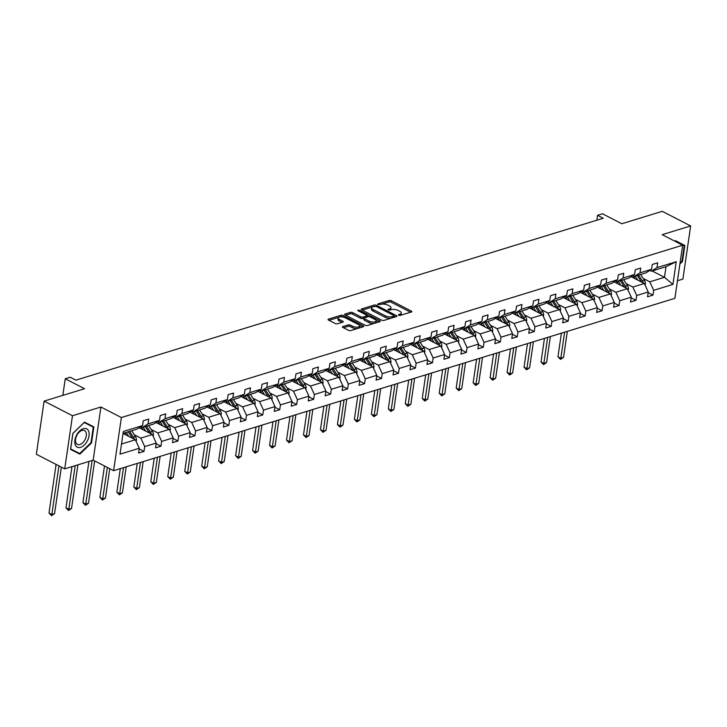 <?xml version="1.0" encoding="UTF-8"?>
<svg xmlns="http://www.w3.org/2000/svg" width="727" height="727" viewBox="0 0 727 727"><rect width="100%" height="100%" fill="white"/><g stroke="black" fill="none" stroke-linecap="round" stroke-linejoin="round"><path stroke-width="1.09" d="M398.541 315.291L400.077 315.454L411.418 311.974A1.554 0.627 8.3 0 0 411.845 311.629A1.554 0.627 8.3 0 0 411.364 311.074L391.308 300.742A1.554 0.627 8.3 0 0 389.127 300.496L377.786 303.977L377.822 304.613L380.812 304.331A4.98 2.008 8.3 0 1 387.791 305.122L389.463 305.976A4.98 2.008 8.3 0 1 390.981 307.748A4.98 2.008 8.3 0 1 389.617 308.866L388.145 309.32L388.182 309.947L391.181 309.666A4.98 2.008 8.3 0 1 398.16 310.456L399.832 311.32A4.98 2.008 8.3 0 1 401.34 313.083A4.98 2.008 8.3 0 1 399.977 314.2L398.514 314.655L398.541 315.291M677.464 280.749L682.898 279.077L690.65 225.943L662.27 211.321L621.812 223.743L602.51 213.802L597.558 215.319L596.849 220.208M64.73 468.879L93.174 460.146L100.926 407.011L72.482 415.744L64.73 468.879L36.35 454.257L44.102 401.122L84.559 388.709L65.257 378.758L62.831 395.379M72.482 415.744L44.102 401.122M342.871 326.559A1.554 0.627 8.3 0 0 342.444 326.914A1.554 0.627 8.3 0 0 342.917 327.468L348.542 330.367A1.554 0.627 8.3 0 0 350.723 330.612L363.327 326.741A1.554 0.627 8.3 0 0 363.754 326.396A1.554 0.627 8.3 0 0 363.273 325.841L343.217 315.509A1.554 0.627 8.3 0 0 341.036 315.264L328.44 319.126A1.554 0.627 8.3 0 0 328.013 319.48A1.554 0.627 8.3 0 0 328.486 320.034L335.283 323.533A1.554 0.627 8.3 0 0 337.464 323.779L342.853 322.125A1.554 0.627 8.3 0 0 343.28 321.77A1.554 0.627 8.3 0 0 342.808 321.225L339.436 319.489A4.162 1.681 8.3 0 1 338.173 318.008A4.162 1.681 8.3 0 1 340.79 316.845A4.162 1.681 8.3 0 1 345.152 317.735L358.356 324.533A4.162 1.681 8.3 0 1 359.62 326.014A4.162 1.681 8.3 0 1 357.012 327.168A4.162 1.681 8.3 0 1 352.64 326.287L350.441 325.151A1.554 0.627 8.3 0 0 348.26 324.905L342.871 326.559L342.753 327.368M65.257 378.758L70.21 377.24L75.881 380.166L603.237 218.245L597.558 215.319M100.926 407.011L121.364 417.543L682.644 245.208L674.892 298.334L113.612 470.678L121.364 417.543M690.65 225.943L662.206 234.676L682.644 245.208M381.748 320.171A1.554 0.627 8.3 0 0 383.929 320.416L396.524 316.545A1.554 0.627 8.3 0 0 396.951 316.2A1.554 0.627 8.3 0 0 396.479 315.645L376.413 305.313A1.554 0.627 8.3 0 0 374.232 305.067L361.637 308.939A1.554 0.627 8.3 0 0 361.21 309.284A1.554 0.627 8.3 0 0 361.683 309.838L381.748 320.171M379.921 321.643L367.326 325.514A1.554 0.627 8.3 0 1 365.145 325.269L345.089 314.936A1.554 0.627 8.3 0 1 344.616 314.382A1.554 0.627 8.3 0 1 345.043 314.028L350.432 312.374A1.554 0.627 8.3 0 1 352.613 312.619L360.746 316.818A1.554 0.627 8.3 0 0 362.927 317.063L366.508 315.963A1.554 0.627 8.3 0 0 366.935 315.609A1.554 0.627 8.3 0 0 366.463 315.064L357.993 310.702L357.657 310.311L359.483 310.238L379.876 320.743A1.554 0.627 8.3 0 1 380.348 321.298A1.554 0.627 8.3 0 1 379.921 321.643M139.166 448.904L144.001 451.394L138.566 453.066L139.266 448.259L120.019 454.166L123.326 431.474L142.574 425.568L136.93 429.139L123.045 433.401M148.017 423.896L159.54 420.36L153.897 423.932L142.365 427.476L148.017 423.896L148.717 419.088L143.274 420.76L142.574 425.568M159.54 420.36L160.24 415.544L165.683 413.881L164.974 418.688L176.507 415.153L177.206 410.337L182.65 408.665L181.941 413.481L193.473 409.937L194.173 405.13L199.616 403.458L198.907 408.274L210.439 404.73L211.139 399.923L216.582 398.251L215.874 403.058L227.406 399.523L228.105 394.716L233.54 393.043L232.84 397.851L244.372 394.316L245.072 389.499L250.506 387.836L249.806 392.644L261.338 389.099L262.038 384.292L267.472 382.62L266.773 387.436L278.305 383.892L279.004 379.085L284.439 377.413L283.739 382.22L295.271 378.685L295.971 373.878L301.405 372.206L300.705 377.013L312.237 373.478L312.937 368.662L318.371 366.999L317.672 371.806L329.204 368.271L329.904 363.455L335.338 361.782L334.638 366.599L346.161 363.055L346.87 358.247L352.304 356.575L351.604 361.392L363.127 357.848L363.836 353.04L369.271 351.368L368.571 356.175L380.094 352.64L380.803 347.824L386.237 346.161L385.537 350.968L397.06 347.433L397.769 342.617L403.203 340.954L402.504 345.761L414.026 342.217L414.726 337.41L420.17 335.738L419.47 340.554L430.993 337.01L431.693 332.203L437.136 330.531L436.436 335.338L447.959 331.803L448.659 326.996L454.102 325.323L453.403 330.131L464.926 326.596L465.625 321.779L471.069 320.116L470.36 324.924L481.892 321.379L482.592 316.572L488.035 314.9L487.326 319.716L498.858 316.172L499.558 311.365L505.001 309.693L504.293 314.509L515.825 310.965L516.524 306.158L521.968 304.486L521.259 309.293L532.791 305.758L533.491 300.942L538.925 299.279L538.225 304.086L549.757 300.551L550.457 295.735L555.891 294.062L555.192 298.879L566.724 295.335L567.423 290.527L572.858 288.855L572.158 293.672L583.69 290.128L584.39 285.32L589.824 283.648L589.124 288.455L600.656 284.92L601.356 280.113L606.791 278.441L606.091 283.248L617.623 279.713L618.323 274.897L623.757 273.234L623.057 278.041L634.589 274.497L635.289 269.69L640.723 268.018L640.024 272.834L651.546 269.29L652.255 264.483L657.69 262.81L656.99 267.618L676.237 261.711L672.929 284.402L653.682 290.309L652.973 295.117L647.539 296.789L648.239 291.981L636.716 295.516L636.007 300.333L630.573 301.996L631.272 297.189L619.749 300.733L619.05 305.54L613.606 307.212L614.306 302.396L602.783 305.94L602.083 310.747L596.64 312.419L597.34 307.612L585.817 311.147L585.117 315.954L579.673 317.626L580.373 312.819L568.85 316.354L568.15 321.17L562.707 322.833L563.416 318.026L551.884 321.561L551.184 326.378L545.741 328.05L546.45 323.233L534.918 326.777L534.218 331.585L528.774 333.257L529.483 328.44L517.951 331.985L517.251 336.792L511.808 338.464L512.517 333.657L500.985 337.192L500.285 342.008L494.851 343.671L495.55 338.864L484.018 342.399L483.319 347.215L477.884 348.878L478.584 344.071L467.052 347.615L466.352 352.422L460.918 354.094L461.618 349.278L450.086 352.822L449.386 357.629L443.952 359.302L444.651 354.494L433.119 358.029L432.42 362.837L426.985 364.509L427.685 359.701L416.153 363.236L415.453 368.053L410.019 369.716L410.719 364.909L399.187 368.453L398.487 373.26L393.053 374.932L393.752 370.116L382.229 373.66L381.521 378.467L376.086 380.139L376.786 375.332L365.263 378.867L364.554 383.674L359.12 385.346L359.82 380.539L348.297 384.074L347.588 388.89L342.153 390.553L342.853 385.746L331.33 389.281L330.621 394.098L325.187 395.77L325.887 390.953L314.364 394.497L313.664 399.305L308.221 400.977L308.92 396.16L297.398 399.705L296.698 404.512L291.254 406.184L291.954 401.377L280.431 404.912L279.731 409.728L274.288 411.391L274.988 406.584L263.465 410.119L262.765 414.935L257.322 416.598L258.03 411.791L246.498 415.335L245.799 420.142L240.355 421.814L241.064 416.998L229.532 420.542L228.832 425.35L223.389 427.022L224.098 422.214L212.566 425.749L211.866 430.557L206.423 432.229L207.131 427.421L195.599 430.957L194.9 435.773L189.465 437.436L190.165 432.629L178.633 436.173L177.933 440.98L172.499 442.652L173.199 437.836L161.667 441.38L160.967 446.187L155.533 447.859L156.232 443.043L144.7 446.587L144.001 451.394M139.13 427.749L152.343 434.555L140.811 438.099L134.241 434.719M140.811 438.099L144.7 446.587M152.343 434.555L156.232 443.043M140.82 426.676L142.365 427.476M156.096 422.541L169.309 429.348L157.777 432.892L151.207 429.503M157.777 432.892L161.667 441.38M169.309 429.348L173.199 437.836M176.507 415.153L170.863 418.725L159.331 422.26L164.974 418.688M157.786 421.469L159.331 422.26M173.053 417.334L186.276 424.141L174.744 427.685L168.173 424.295M174.744 427.685L178.633 436.173M186.276 424.141L190.165 432.629M193.473 409.937L187.82 413.518L176.297 417.053L181.941 413.481M174.753 416.262L176.297 417.053M190.02 412.127L203.242 418.934L191.71 422.469L185.14 419.088M191.71 422.469L195.599 430.957M203.242 418.934L207.131 427.421M210.439 404.73L204.787 408.301L193.264 411.845L198.907 408.274M191.719 411.046L193.264 411.845M206.986 406.911L220.208 413.727L208.676 417.262L202.106 413.881M208.676 417.262L212.566 425.749M220.208 413.727L224.098 422.214M227.406 399.523L221.753 403.094L210.23 406.638L215.874 403.058M208.685 405.839L210.23 406.638M223.952 401.704L237.175 408.51L225.643 412.055L219.072 408.665M225.643 412.055L229.532 420.542M237.175 408.51L241.064 416.998M244.372 394.316L238.72 397.887L227.197 401.431L232.84 397.851M225.652 400.632L227.197 401.431M240.919 396.497L254.141 403.303L242.609 406.847L236.039 403.458M242.609 406.847L246.498 415.335M254.141 403.303L258.03 411.791M261.338 389.099L255.686 392.68L244.163 396.215L249.806 392.644M242.618 395.424L244.163 396.215M257.885 391.29L271.107 398.096L259.575 401.631L253.005 398.251M259.575 401.631L263.465 410.119M271.107 398.096L274.988 406.584M278.305 383.892L272.652 387.473L261.129 391.008L266.773 387.436M259.584 390.217L261.129 391.008M274.851 386.073L288.074 392.889L276.542 396.424L269.971 393.043M276.542 396.424L280.431 404.912M288.074 392.889L291.954 401.377M295.271 378.685L289.619 382.257L278.096 385.801L283.739 382.22M276.551 385.001L278.096 385.801M291.818 380.866L305.031 387.673L293.508 391.217L286.938 387.827M293.508 391.217L297.398 399.705M305.031 387.673L308.92 396.16M312.237 373.478L306.585 377.049L295.062 380.594L300.705 377.013M293.517 379.794L295.062 380.594M308.784 375.659L321.997 382.466L310.474 386.01L303.904 382.62M310.474 386.01L314.364 394.497M321.997 382.466L325.887 390.953M329.204 368.271L323.551 371.842L312.019 375.377L317.672 371.806M310.484 374.587L312.019 375.377M325.751 370.452L338.964 377.258L327.441 380.794L320.871 377.413M327.441 380.794L331.33 389.281M338.964 377.258L342.853 385.746M346.161 363.055L340.518 366.635L328.986 370.17L334.638 366.599M327.45 369.38L328.986 370.17M342.717 365.245L355.93 372.051L344.407 375.586L337.837 372.206M344.407 375.586L348.297 384.074M355.93 372.051L359.82 380.539M363.127 357.848L357.484 361.419L345.952 364.963L351.604 361.392M344.407 364.163L345.952 364.963M359.683 360.029L372.896 366.844L361.374 370.379L354.803 366.999M361.374 370.379L365.263 378.867M372.896 366.844L376.786 375.332M380.094 352.64L374.45 356.212L362.918 359.756L368.571 356.175M361.374 358.956L362.918 359.756M376.65 354.821L389.863 361.628L378.34 365.172L371.77 361.782M378.34 365.172L382.229 373.66M389.863 361.628L393.752 370.116M397.06 347.433L391.417 351.005L379.885 354.54L385.537 350.968M378.34 353.749L379.885 354.54M393.616 349.614L406.829 356.421L395.306 359.965L388.727 356.575M395.306 359.965L399.187 368.453M406.829 356.421L410.719 364.909M414.026 342.217L408.383 345.798L396.851 349.333L402.504 345.761M395.306 348.542L396.851 349.333M410.582 344.407L423.796 351.214L412.273 354.749L405.693 351.368M412.273 354.749L416.153 363.236M423.796 351.214L427.685 359.701M430.993 337.01L425.35 340.59L413.817 344.125L419.47 340.554M412.273 343.335L413.817 344.125M427.549 339.191L440.762 346.007L429.23 349.542L422.66 346.161M429.23 349.542L433.119 358.029M440.762 346.007L444.651 354.494M447.959 331.803L442.316 335.374L430.784 338.918L436.436 335.338M429.239 338.119L430.784 338.918M444.515 333.984L457.728 340.79L446.196 344.334L439.626 340.945M446.196 344.334L450.086 352.822M457.728 340.79L461.618 349.278M464.926 326.596L459.282 330.167L447.75 333.711L453.403 330.131M446.205 332.911L447.75 333.711M461.481 328.777L474.695 335.583L463.163 339.127L456.592 335.738M463.163 339.127L467.052 347.615M474.695 335.583L478.584 344.071M481.892 321.379L476.249 324.96L464.717 328.495L470.36 324.924M463.172 327.704L464.717 328.495M478.439 323.57L491.661 330.376L480.129 333.911L473.559 330.531M480.129 333.911L484.018 342.399M491.661 330.376L495.55 338.864M498.858 316.172L493.206 319.753L481.683 323.288L487.326 319.716M480.138 322.497L481.683 323.288M495.405 318.353L508.627 325.169L497.095 328.704L490.525 325.323M497.095 328.704L500.985 337.192M508.627 325.169L512.517 333.657M515.825 310.965L510.172 314.537L498.649 318.081L504.293 314.509M497.104 317.281L498.649 318.081M512.371 313.146L525.594 319.953L514.062 323.497L507.491 320.107M514.062 323.497L517.951 331.985M525.594 319.953L529.483 328.44M532.791 305.758L527.139 309.329L515.616 312.874L521.259 309.293M514.071 312.074L515.616 312.874M529.338 307.939L542.56 314.746L531.028 318.29L524.458 314.9M531.028 318.29L534.918 326.777M542.56 314.746L546.45 323.233M549.757 300.551L544.105 304.122L532.582 307.657L538.225 304.086M531.037 306.867L532.582 307.657M546.304 302.732L559.526 309.538L547.994 313.083L541.424 309.693M547.994 313.083L551.884 321.561M559.526 309.538L563.416 318.026M566.724 295.335L561.071 298.915L549.548 302.45L555.192 298.879M548.004 301.66L549.548 302.45M563.271 297.525L576.493 304.331L564.961 307.866L558.391 304.486M564.961 307.866L568.85 316.354M576.493 304.331L580.373 312.819M583.69 290.128L578.038 293.699L566.515 297.243L572.158 293.672M564.97 296.443L566.515 297.243M580.237 292.309L593.459 299.124L581.927 302.659L575.357 299.279M581.927 302.659L585.817 311.147M593.459 299.124L597.34 307.612M600.656 284.92L595.004 288.492L583.481 292.036L589.124 288.455M581.936 291.236L583.481 292.036M597.203 287.101L610.416 293.908L598.894 297.452L592.323 294.062M598.894 297.452L602.783 305.94M610.416 293.908L614.306 302.396M617.623 279.713L611.97 283.285L600.447 286.829L606.091 283.248M598.903 286.029L600.447 286.829M614.17 281.894L627.383 288.701L615.86 292.245L609.29 288.855M615.86 292.245L619.749 300.733M627.383 288.701L631.272 297.189M634.589 274.497L628.937 278.077L617.405 281.613L623.057 278.041M615.869 280.822L617.405 281.613M631.136 276.687L644.349 283.494L632.826 287.029L626.256 283.648M632.826 287.029L636.716 295.516M644.349 283.494L648.239 291.981M651.546 269.29L645.903 272.87L634.371 276.405L640.024 272.834M632.835 275.615L634.371 276.405M652.128 270.953L664.469 277.314L649.793 281.822L643.222 278.441M649.793 281.822L653.682 290.309M672.929 284.402L664.469 277.314L666.023 266.691L651.337 271.198L656.99 267.618M93.174 460.146L113.612 470.678M649.793 270.399L651.337 271.198M121.491 444.033L135.376 439.771L123.045 433.419M666.023 266.691L676.237 261.711M135.376 439.771L139.266 448.259M648.148 292.636L652.973 295.117M631.181 297.843L636.007 300.333M614.215 303.05L619.05 305.54M597.249 308.257L602.083 310.747M580.282 313.473L585.117 315.954M563.316 318.68L568.15 321.17M546.35 323.888L551.184 326.378M529.383 329.095L534.218 331.585M512.417 334.302L517.251 336.792M495.451 339.518L500.285 342.008M478.484 344.725L483.319 347.215M461.518 349.932L466.352 352.422M444.551 355.139L449.386 357.629M427.594 360.356L432.42 362.837M410.628 365.563L415.453 368.053M393.661 370.77L398.487 373.26M376.695 375.977L381.521 378.467M359.729 381.193L364.554 383.674M342.762 386.4L347.588 388.89M325.796 391.608L330.621 394.098M308.83 396.815L313.664 399.305M291.863 402.022L296.698 404.512M274.897 407.238L279.731 409.728M257.931 412.445L262.765 414.935M240.964 417.652L245.799 420.142M223.998 422.86L228.832 425.35M207.031 428.076L211.866 430.557M190.065 433.283L194.9 435.773M173.099 438.49L177.933 440.98M156.132 443.697L160.967 446.187M679.909 263.965L682.508 261.466L684.843 245.462L675.51 240.682L674.938 241.237M91.529 442.916L93.865 426.913L84.541 422.142L72.873 433.365L70.537 449.359L79.87 454.139L91.529 442.916L91.011 442.652L79.716 453.53L70.673 448.895L72.936 433.392L84.241 422.514L93.274 427.149L91.011 442.652M400.495 315.327A4.98 2.008 8.3 0 0 401.131 314.518L401.34 313.083M390.135 309.993A4.98 2.008 8.3 0 0 390.772 309.184L390.981 307.748M410.601 312.228L391.099 302.178A1.554 0.627 8.3 0 0 388.918 301.932L381.757 304.131M372.351 307.021L362.237 310.12M395.715 316.799L394.07 315.954M393.789 316.109L393.752 315.473L376.15 306.403L373.078 306.703A4.98 2.008 8.3 0 0 371.706 307.821A4.98 2.008 8.3 0 0 373.224 309.593L385.255 315.791A4.98 2.008 8.3 0 0 392.244 316.581L393.789 316.109L393.589 317.445M393.852 317.372L394.089 315.863M371.706 307.821L371.497 309.257A4.98 2.008 8.3 0 0 373.015 311.029L373.224 309.593M391.09 318.217A4.98 2.008 8.3 0 1 385.046 317.226L373.015 311.029M345.643 315.218L350.223 313.81L350.432 312.374M364.136 318.062L362.718 318.499A1.554 0.627 8.3 0 1 360.537 318.253L352.404 314.055A1.554 0.627 8.3 0 0 350.223 313.81M366.644 317.199A1.554 0.627 8.3 0 0 366.726 317.045L366.935 315.609L369.007 316.69M376.004 320.298L379.112 321.897M369.189 321.161A4.162 1.681 8.3 0 0 373.551 322.043A4.162 1.681 8.3 0 0 376.168 320.889A4.162 1.681 8.3 0 0 374.896 319.407L370.243 317.008A1.554 0.627 8.3 0 0 368.062 316.763L364.491 317.863A1.554 0.627 8.3 0 0 364.063 318.217A1.554 0.627 8.3 0 0 364.536 318.762L369.189 321.161L368.98 322.597A4.162 1.681 8.3 0 0 374.232 323.397M375.296 323.07A4.162 1.681 8.3 0 0 375.959 322.325L376.168 320.889M364.063 318.217L363.854 319.653A1.554 0.627 8.3 0 0 364.327 320.198L364.536 318.762M368.98 322.597L364.327 320.198M357.402 328.559A4.162 1.681 8.3 0 1 352.431 327.723L350.232 326.587A1.554 0.627 8.3 0 0 348.051 326.341L343.471 327.75M358.929 328.095A4.162 1.681 8.3 0 0 359.411 327.45L359.62 326.014M338.173 318.008L337.964 319.444A4.162 1.681 8.3 0 0 339.227 320.925L339.436 319.489M342.044 322.37L339.227 320.925M343.271 317.081L343.008 316.945A1.554 0.627 8.3 0 0 340.827 316.699L340.181 316.89M338.664 317.363L329.04 320.316M362.509 326.996L359.465 325.423M679.999 243.5L680.072 243.018M675.001 241.264L684.252 245.69L681.99 261.193L682.508 261.466M89.021 424.959L89.094 424.477M70.546 449.35L75.454 451.34M75.099 451.685L79.87 454.139M645.031 284.966L645.394 284.193A4.208 2.926 -107.1 0 0 644.486 280.377L640.632 274.488M637.779 280.104L635.198 276.151M635.089 278.723L633.935 276.951A10.069 7.016 -107.1 0 0 632.99 275.697M643.222 282.912A4.208 2.926 -107.1 0 0 642.423 281.013L638.57 275.115M637.261 275.515L641.114 281.413A4.208 2.926 72.9 0 1 641.45 281.994M564.615 332.194L560.817 358.22L563.534 357.384L567.333 331.367M563.534 357.384L560.508 359.402L557.982 356.757L561.417 333.175M557.982 356.757L560.817 358.22L560.508 359.402M628.064 290.173L628.428 289.401A4.208 2.926 -107.1 0 0 627.519 285.593L623.666 279.695M620.813 285.32L618.232 281.358M618.123 283.93L616.969 282.167A10.069 7.016 -107.1 0 0 616.023 280.904M626.256 288.119A4.208 2.926 -107.1 0 0 625.456 286.22L621.603 280.331M620.295 280.731L624.148 286.62A4.208 2.926 72.9 0 1 624.484 287.201M547.649 337.41L543.851 363.427L546.568 362.6L550.366 336.574M546.568 362.6L543.542 364.609L541.015 361.973L544.45 338.391M541.015 361.973L543.851 363.427L543.542 364.609M611.098 295.38L611.462 294.608A4.208 2.926 -107.1 0 0 610.553 290.8L606.7 284.902M603.846 290.527L601.265 286.574M601.156 289.137L600.002 287.374A10.069 7.016 -107.1 0 0 599.057 286.111M609.29 293.326A4.208 2.926 -107.1 0 0 608.49 291.436L604.637 285.538M603.328 285.938L607.181 291.836A4.208 2.926 72.9 0 1 607.518 292.418M530.683 342.617L526.884 368.644L529.601 367.807L533.4 341.781M529.601 367.807L526.575 369.816L524.049 367.18L527.484 343.598M524.049 367.18L526.884 368.644L526.575 369.816M675.21 241.064L684.252 245.69M681.99 261.193L680.036 263.074M87.413 440.807A10.305 6.116 117.3 0 0 86.686 428.857A10.305 6.116 117.3 0 0 76.535 435.237A10.305 6.116 117.3 0 0 77.262 447.187A10.305 6.116 117.3 0 0 87.413 440.807M85.059 439.599A7.806 4.626 117.3 0 0 84.514 430.548A7.806 4.626 117.3 0 0 76.826 435.382A7.806 4.626 117.3 0 0 77.371 444.424A7.806 4.626 117.3 0 0 85.059 439.599M84.241 422.514L93.274 427.149M594.132 300.596L594.495 299.815A4.208 2.926 -107.1 0 0 593.586 296.007L589.733 290.109M586.88 295.735L584.299 291.781M584.19 294.353L583.036 292.581A10.069 7.016 -107.1 0 0 582.1 291.318M592.323 298.533A4.208 2.926 -107.1 0 0 591.524 296.643L587.67 290.745M586.362 291.145L590.215 297.043A4.208 2.926 72.9 0 1 590.551 297.625M513.716 347.824L509.918 373.851L512.635 373.015L516.434 346.988M512.635 373.015L509.609 375.023L507.082 372.388L510.518 348.806M507.082 372.388L509.918 373.851L509.609 375.023M577.165 305.803L577.529 305.022A4.208 2.926 -107.1 0 0 576.629 301.214L572.776 295.316M569.913 300.942L567.333 296.989M567.224 299.56L566.069 297.788A10.069 7.016 -107.1 0 0 565.133 296.534M575.357 303.75A4.208 2.926 -107.1 0 0 574.557 301.85L570.704 295.953M569.405 296.352L573.258 302.25A4.208 2.926 72.9 0 1 573.585 302.832M496.75 353.031L492.951 379.058L495.669 378.222L499.467 352.195M495.669 378.222L492.642 380.239L490.116 377.595L493.551 354.013M490.116 377.595L492.951 379.058L492.642 380.239M560.199 311.011L560.562 310.238A4.208 2.926 -107.1 0 0 559.663 306.421L555.81 300.533M552.956 306.158L550.366 302.196M550.257 304.767L549.103 303.005A10.069 7.016 -107.1 0 0 548.167 301.741M558.391 308.957A4.208 2.926 -107.1 0 0 557.591 307.058L553.738 301.16M552.438 301.569L556.291 307.457A4.208 2.926 72.9 0 1 556.618 308.039M479.784 358.247L475.985 384.265L478.702 383.429L482.501 357.411M478.702 383.429L475.676 385.446L473.15 382.802L476.585 359.22M473.15 382.802L475.985 384.265L475.676 385.446M543.233 316.218L543.596 315.445A4.208 2.926 -107.1 0 0 542.696 311.638L538.843 305.74M535.99 311.365L533.4 307.412M533.3 309.975L532.137 308.212A10.069 7.016 -107.1 0 0 531.201 306.948M541.424 314.164A4.208 2.926 -107.1 0 0 540.624 312.274L536.771 306.376M535.472 306.776L539.325 312.674A4.208 2.926 72.9 0 1 539.652 313.255M462.817 363.455L459.019 389.481L461.736 388.645L465.534 362.619M461.736 388.645L458.71 390.653L456.183 388.018L459.618 364.436M456.183 388.018L459.019 389.481L458.71 390.653M526.266 321.434L526.63 320.652A4.208 2.926 -107.1 0 0 525.73 316.845L521.877 310.947M519.023 316.572L516.434 312.619M516.334 315.182L515.17 313.419A10.069 7.016 -107.1 0 0 514.234 312.156M524.458 319.371A4.208 2.926 -107.1 0 0 523.658 317.481L519.805 311.583M518.505 311.983L522.359 317.881A4.208 2.926 72.9 0 1 522.686 318.462M445.851 368.662L442.052 394.688L444.77 393.852L448.568 367.826M444.77 393.852L441.743 395.861L439.217 393.225L442.652 369.643M439.217 393.225L442.052 394.688L441.743 395.861M509.3 326.641L509.663 325.86A4.208 2.926 -107.1 0 0 508.764 322.052L504.911 316.154M502.057 321.779L499.467 317.826M499.367 320.398L498.213 318.626A10.069 7.016 -107.1 0 0 497.268 317.372M507.491 324.587A4.208 2.926 -107.1 0 0 506.692 322.688L502.839 316.79M501.539 317.19L505.392 323.088A4.208 2.926 72.9 0 1 505.719 323.669M428.885 373.869L425.086 399.895L427.803 399.059L431.602 373.033M427.803 399.059L424.777 401.077L422.251 398.432L425.695 374.85M422.251 398.432L425.086 399.895L424.777 401.077M492.333 331.848L492.697 331.076A4.208 2.926 -107.1 0 0 491.797 327.259L487.944 321.37M485.091 326.986L482.501 323.033M482.401 325.605L481.247 323.833A10.069 7.016 -107.1 0 0 480.302 322.579M490.525 329.794A4.208 2.926 -107.1 0 0 489.725 327.895L485.872 321.997M484.573 322.397L488.426 328.295A4.208 2.926 72.9 0 1 488.753 328.877M411.918 379.076L408.12 405.103L410.846 404.267L414.635 378.249M410.846 404.267L407.811 406.284L405.284 403.639L408.728 380.057M405.284 403.639L408.12 405.103L407.811 406.284M475.367 337.055L475.731 336.283A4.208 2.926 -107.1 0 0 474.831 332.475L470.978 326.577M468.124 332.203L465.534 328.25M465.434 330.812L464.28 329.049A10.069 7.016 -107.1 0 0 463.335 327.786M473.559 335.002A4.208 2.926 -107.1 0 0 472.759 333.102L468.906 327.214M467.606 327.613L471.459 333.511A4.208 2.926 72.9 0 1 471.787 334.093M394.952 384.292L391.153 410.31L393.88 409.483L397.669 383.456M393.88 409.483L390.844 411.491L388.318 408.856L391.762 385.274M388.318 408.856L391.153 410.31L390.844 411.491M458.401 342.272L458.764 341.49A4.208 2.926 -107.1 0 0 457.865 337.682L454.012 331.785M451.158 337.41L448.577 333.457M448.468 336.019L447.314 334.256A10.069 7.016 -107.1 0 0 446.369 332.993M456.592 340.209A4.208 2.926 -107.1 0 0 455.802 338.319L451.949 332.421M450.64 332.821L454.493 338.718A4.208 2.926 72.9 0 1 454.82 339.3M377.985 389.499L374.187 415.526L376.913 414.69L380.703 388.663M376.913 414.69L373.887 416.698L371.352 414.063L374.796 390.481M371.352 414.063L374.187 415.526L373.887 416.698M441.434 347.479L441.798 346.697A4.208 2.926 -107.1 0 0 440.898 342.89L437.045 336.992M434.192 342.617L431.611 338.664M431.502 341.236L430.348 339.464A10.069 7.016 -107.1 0 0 429.403 338.2M439.626 345.416A4.208 2.926 -107.1 0 0 438.835 343.526L434.982 337.628M433.674 338.028L437.527 343.926A4.208 2.926 72.9 0 1 437.854 344.507M361.019 394.706L357.23 420.733L359.947 419.897L363.736 393.87M359.947 419.897L356.921 421.914L354.385 419.27L357.829 395.688M354.385 419.27L357.23 420.733L356.921 421.914M424.468 352.686L424.832 351.904A4.208 2.926 -107.1 0 0 423.932 348.097L420.079 342.199M417.225 347.824L414.644 343.871M414.535 346.443L413.381 344.671A10.069 7.016 -107.1 0 0 412.436 343.417M422.66 350.632A4.208 2.926 -107.1 0 0 421.869 348.733L418.016 342.835M416.707 343.235L420.56 349.133A4.208 2.926 72.9 0 1 420.897 349.714M344.053 399.914L340.263 425.94L342.98 425.104L346.779 399.078M342.98 425.104L339.954 427.122L337.419 424.477L340.863 400.895M337.419 424.477L340.263 425.94L339.954 427.122M407.502 357.893L407.874 357.121A4.208 2.926 -107.1 0 0 406.966 353.313L403.112 347.415M400.259 353.04L397.678 349.078M397.569 351.65L396.415 349.887A10.069 7.016 -107.1 0 0 395.47 348.624M405.702 355.839A4.208 2.926 -107.1 0 0 404.903 353.94L401.05 348.051M399.741 348.451L403.594 354.34A4.208 2.926 72.9 0 1 403.93 354.921M327.086 405.13L323.297 431.147L326.014 430.32L329.813 404.294M326.014 430.32L322.988 432.329L320.453 429.693L323.897 406.111M320.453 429.693L323.297 431.147L322.988 432.329M390.535 363.1L390.908 362.328A4.208 2.926 -107.1 0 0 389.999 358.52L386.146 352.622M383.293 358.247L380.712 354.294M380.603 356.857L379.449 355.094A10.069 7.016 -107.1 0 0 378.503 353.831M388.736 361.046A4.208 2.926 -107.1 0 0 387.936 359.156L384.083 353.258M382.775 353.658L386.628 359.556A4.208 2.926 72.9 0 1 386.964 360.138M310.12 410.337L306.331 436.364L309.048 435.528L312.846 409.501M309.048 435.528L306.022 437.536L303.486 434.9L306.93 411.318M303.486 434.9L306.331 436.364L306.022 437.536M373.578 368.316L373.942 367.535A4.208 2.926 -107.1 0 0 373.033 363.727L369.18 357.829M366.326 363.455L363.745 359.502M363.636 362.073L362.482 360.301A10.069 7.016 -107.1 0 0 361.537 359.038M371.77 366.254A4.208 2.926 -107.1 0 0 370.97 364.363L367.117 358.466M365.808 358.865L369.661 364.763A4.208 2.926 72.9 0 1 369.998 365.345M293.163 415.544L289.364 441.571L292.081 440.735L295.88 414.708M292.081 440.735L289.055 442.743L286.52 440.108L289.964 416.526M286.52 440.108L289.364 441.571L289.055 442.743M356.612 373.524L356.975 372.742A4.208 2.926 -107.1 0 0 356.066 368.934L352.213 363.037M349.36 368.662L346.779 364.709M346.67 367.28L345.516 365.508A10.069 7.016 -107.1 0 0 344.571 364.254M354.803 371.47A4.208 2.926 -107.1 0 0 354.004 369.57L350.15 363.673M348.842 364.073L352.695 369.97A4.208 2.926 72.9 0 1 353.031 370.552M276.196 420.751L272.398 446.778L275.115 445.942L278.914 419.915M275.115 445.942L272.089 447.959L269.553 445.315L272.998 421.733M269.553 445.315L272.398 446.778L272.089 447.959M339.645 378.731L340.009 377.958A4.208 2.926 -107.1 0 0 339.1 374.141L335.247 368.253M332.393 373.869L329.813 369.916M329.704 372.488L328.549 370.715A10.069 7.016 -107.1 0 0 327.604 369.461M337.837 376.677A4.208 2.926 -107.1 0 0 337.037 374.778L333.184 368.88M331.875 369.289L335.729 375.177A4.208 2.926 72.9 0 1 336.065 375.759M259.23 425.967L255.431 451.985L258.149 451.149L261.947 425.131M258.149 451.149L255.122 453.166L252.596 450.522L256.031 426.94M252.596 450.522L255.431 451.985L255.122 453.166M322.679 383.938L323.042 383.165A4.208 2.926 -107.1 0 0 322.134 379.358L318.281 373.46M315.427 379.085L312.846 375.132M312.737 377.695L311.583 375.932A10.069 7.016 -107.1 0 0 310.638 374.669M320.871 381.884A4.208 2.926 -107.1 0 0 320.071 379.985L316.218 374.096M314.909 374.496L318.762 380.394A4.208 2.926 72.9 0 1 319.098 380.975M242.264 431.175L238.465 457.201L241.182 456.365L244.981 430.339M241.182 456.365L238.156 458.373L235.63 455.738L239.065 432.156M235.63 455.738L238.465 457.201L238.156 458.373M305.713 389.154L306.076 388.372A4.208 2.926 -107.1 0 0 305.167 384.565L301.314 378.667M298.461 384.292L295.88 380.339M295.771 382.902L294.617 381.139A10.069 7.016 -107.1 0 0 293.672 379.876M303.904 387.091A4.208 2.926 -107.1 0 0 303.104 385.201L299.251 379.303M297.943 379.703L301.796 385.601A4.208 2.926 72.9 0 1 302.132 386.182M225.297 436.382L221.499 462.408L224.216 461.572L228.014 435.546M224.216 461.572L221.19 463.581L218.663 460.945L222.099 437.363M218.663 460.945L221.499 462.408L221.19 463.581M288.746 394.361L289.11 393.58A4.208 2.926 -107.1 0 0 288.201 389.772L284.348 383.874M281.494 389.499L278.914 385.546M278.805 388.118L277.65 386.346A10.069 7.016 -107.1 0 0 276.714 385.092M286.938 392.298A4.208 2.926 -107.1 0 0 286.138 390.408L282.285 384.51M280.976 384.91L284.83 390.808A4.208 2.926 72.9 0 1 285.166 391.39M208.331 441.589L204.532 467.615L207.25 466.779L211.048 440.753M207.25 466.779L204.223 468.797L201.697 466.152L205.132 442.57M201.697 466.152L204.532 467.615L204.223 468.797M271.78 399.568L272.143 398.796A4.208 2.926 -107.1 0 0 271.244 394.979L267.391 389.09M264.528 394.706L261.947 390.753M261.838 393.325L260.684 391.553A10.069 7.016 -107.1 0 0 259.748 390.299M269.971 397.515A4.208 2.926 -107.1 0 0 269.172 395.615L265.319 389.717M264.019 390.117L267.872 396.015A4.208 2.926 72.9 0 1 268.199 396.597M191.365 446.796L187.566 472.823L190.283 471.987L194.082 445.969M190.283 471.987L187.257 474.004L184.731 471.36L188.166 447.777M184.731 471.36L187.566 472.823L187.257 474.004M254.813 404.775L255.177 404.003A4.208 2.926 -107.1 0 0 254.277 400.195L250.424 394.298M247.571 399.923L244.981 395.97M244.872 398.532L243.718 396.769A10.069 7.016 -107.1 0 0 242.782 395.506M253.005 402.722A4.208 2.926 -107.1 0 0 252.205 400.822L248.352 394.934M247.053 395.334L250.906 401.222A4.208 2.926 72.9 0 1 251.233 401.804M174.398 452.012L170.6 478.03L173.317 477.203L177.115 451.176M173.317 477.203L170.291 479.211L167.764 476.576L171.199 452.994M167.764 476.576L170.6 478.03L170.291 479.211M237.847 409.983L238.211 409.21A4.208 2.926 -107.1 0 0 237.311 405.402L233.458 399.505M230.604 405.13L228.014 401.177M227.915 403.739L226.751 401.976A10.069 7.016 -107.1 0 0 225.815 400.713M236.039 407.929A4.208 2.926 -107.1 0 0 235.239 406.039L231.386 400.141M230.086 400.541L233.94 406.438A4.208 2.926 72.9 0 1 234.267 407.02M157.432 457.219L153.633 483.246L156.35 482.41L160.149 456.383M156.35 482.41L153.324 484.418L150.798 481.783L154.233 458.201M150.798 481.783L153.633 483.246L153.324 484.418M220.881 415.199L221.244 414.417A4.208 2.926 -107.1 0 0 220.345 410.61L216.492 404.712M213.638 410.337L211.048 406.384M210.948 408.956L209.785 407.184A10.069 7.016 -107.1 0 0 208.849 405.92M219.072 413.136A4.208 2.926 -107.1 0 0 218.273 411.246L214.42 405.348M213.12 405.748L216.973 411.646A4.208 2.926 72.9 0 1 217.3 412.227M140.465 462.427L136.667 488.453L139.384 487.617L143.183 461.59M139.384 487.617L136.358 489.634L133.832 486.99L137.267 463.408M133.832 486.99L136.667 488.453L136.358 489.634M203.914 420.406L204.278 419.624A4.208 2.926 -107.1 0 0 203.378 415.817L199.525 409.919M196.672 415.544L194.082 411.591M193.982 414.163L192.828 412.391A10.069 7.016 -107.1 0 0 191.883 411.137M202.106 418.352A4.208 2.926 -107.1 0 0 201.306 416.453L197.453 410.555M196.154 410.955L200.007 416.853A4.208 2.926 72.9 0 1 200.334 417.434M123.499 467.634L119.701 493.66L122.418 492.824L126.216 466.798M122.418 492.824L119.392 494.842L116.865 492.197L120.309 468.615M116.865 492.197L119.701 493.66L119.392 494.842M186.948 425.613L187.312 424.841A4.208 2.926 -107.1 0 0 186.412 421.024L182.559 415.135M179.705 420.76L177.115 416.798M177.015 419.37L175.861 417.607A10.069 7.016 -107.1 0 0 174.916 416.344M185.14 423.559A4.208 2.926 -107.1 0 0 184.34 421.66L180.487 415.771M179.187 416.171L183.04 422.06A4.208 2.926 72.9 0 1 183.368 422.641M107.323 467.434L102.734 498.867L105.46 498.031L109.741 468.679M105.46 498.031L102.425 500.049L99.899 497.404L104.488 465.971M99.899 497.404L102.734 498.867L102.425 500.049M169.982 430.82L170.345 430.048A4.208 2.926 -107.1 0 0 169.446 426.24L165.592 420.342M162.739 425.967L160.149 422.014M160.049 424.577L158.895 422.814A10.069 7.016 -107.1 0 0 157.95 421.551M168.173 428.766A4.208 2.926 -107.1 0 0 167.374 426.876L163.52 420.978M162.221 421.378L166.074 427.276A4.208 2.926 72.9 0 1 166.401 427.858M92.138 460.464L85.768 504.084L88.494 503.248L94.664 460.918M88.494 503.248L85.468 505.256L82.933 502.621L88.939 461.445M82.933 502.621L85.768 504.084L85.468 505.256M153.015 436.036L153.379 435.255A4.208 2.926 -107.1 0 0 152.479 431.447L148.626 425.549M145.773 431.175L143.192 427.222M143.083 429.784L141.929 428.021A10.069 7.016 -107.1 0 0 140.983 426.758M151.207 433.974A4.208 2.926 -107.1 0 0 150.416 432.083L146.563 426.186M145.255 426.585L149.108 432.483A4.208 2.926 72.9 0 1 149.435 433.065M75.172 465.671L68.801 509.291L71.528 508.455L77.889 464.844M71.528 508.455L68.502 510.463L65.966 507.828L71.973 466.652M65.966 507.828L68.801 509.291L68.502 510.463M136.049 441.244L136.412 440.462A4.208 2.926 -107.1 0 0 135.513 436.654L131.66 430.757M128.806 436.382L126.225 432.429M126.116 435L124.962 433.228A10.069 7.016 -107.1 0 0 124.726 432.892M134.241 439.19A4.208 2.926 -107.1 0 0 133.45 437.29L129.597 431.393M128.288 431.793L132.141 437.69A4.208 2.926 72.9 0 1 132.468 438.272M58.932 465.889L51.844 514.498L54.561 513.662L61.35 467.134M54.561 513.662L51.535 515.679L49 513.035L56.097 464.426M49 513.035L51.844 514.498L51.535 515.679M399.786 315.509L399.977 314.2M388.064 309.884L388.145 309.32M389.427 310.175L389.617 308.866M377.704 304.54L377.786 303.977M388.918 301.932L389.127 300.496M391.099 302.178L391.308 300.742M411.228 312.037L411.364 311.074M398.432 315.218L398.514 314.655M361.519 309.738L361.637 308.939M374.041 306.412L374.232 305.067M376.25 306.458L376.413 305.313M396.333 316.608L396.479 315.645M385.046 317.226L385.255 315.791M392.044 317.926L392.244 316.581M344.925 314.836L345.043 314.028M352.404 314.055L352.613 312.619M360.537 318.253L360.746 316.818M362.718 318.499L362.927 317.063M366.308 317.308L366.508 315.963M359.32 311.383L359.483 310.238M379.739 321.707L379.876 320.743M348.051 326.341L348.26 324.905M350.232 326.587L350.441 325.151M352.431 327.723L352.64 326.287M342.671 322.179L342.808 321.225M328.322 319.935L328.44 319.126M340.827 316.699L341.036 315.264M343.008 316.945L343.217 315.509M363.137 326.796L363.273 325.841M644.785 284.448L645.358 284.266M642.423 281.013L644.486 280.377M640.614 281.567L641.114 281.413M627.819 289.655L628.392 289.482M625.456 286.22L627.519 285.593M623.648 286.774L624.148 286.62M610.853 294.862L611.425 294.689M608.49 291.436L610.553 290.8M606.682 291.99L607.181 291.836M593.886 300.069L594.459 299.897M591.524 296.643L593.586 296.007M589.715 297.198L590.215 297.043M576.929 305.276L577.492 305.104M574.557 301.85L576.629 301.214M572.758 302.405L573.258 302.25M559.963 310.493L560.526 310.32M557.591 307.058L559.663 306.421M555.792 307.612L556.291 307.457M542.996 315.7L543.56 315.527M540.624 312.274L542.696 311.638M538.825 312.819L539.325 312.674M526.03 320.907L526.593 320.734M523.658 317.481L525.73 316.845M521.859 318.035L522.359 317.881M509.064 326.114L509.627 325.941M506.692 322.688L508.764 322.052M504.892 323.242L505.392 323.088M492.097 331.33L492.661 331.148M489.725 327.895L491.797 327.259M487.926 328.45L488.426 328.295M475.131 336.537L475.694 336.365M472.759 333.102L474.831 332.475M470.96 333.657L471.459 333.511M458.164 341.745L458.728 341.572M455.802 338.319L457.865 337.682M453.993 338.873L454.493 338.718M441.198 346.952L441.762 346.779M438.835 343.526L440.898 342.89M437.027 344.08L437.527 343.926M424.232 352.159L424.795 351.986M421.869 348.733L423.932 348.097M420.061 349.287L420.56 349.133M407.265 357.375L407.829 357.202M404.903 353.94L406.966 353.313M403.094 354.494L403.594 354.34M390.299 362.582L390.872 362.409M387.936 359.156L389.999 358.52M386.128 359.711L386.628 359.556M373.333 367.789L373.905 367.617M370.97 364.363L373.033 363.727M369.162 364.918L369.661 364.763M356.366 372.996L356.939 372.824M354.004 369.57L356.066 368.934M352.195 370.125L352.695 369.97M339.4 378.213L339.972 378.031M337.037 374.778L339.1 374.141M335.229 375.332L335.729 375.177M322.434 383.42L323.006 383.247M320.071 379.985L322.134 379.358M318.262 380.539L318.762 380.394M305.467 388.627L306.04 388.454M303.104 385.201L305.167 384.565M301.296 385.755L301.796 385.601M288.501 393.834L289.073 393.661M286.138 390.408L288.201 389.772M284.33 390.962L284.83 390.808M271.544 399.05L272.107 398.869M269.172 395.615L271.244 394.979M267.372 396.17L267.872 396.015M254.577 404.257L255.141 404.085M252.205 400.822L254.277 400.195M250.406 401.377L250.906 401.222M237.611 409.465L238.174 409.292M235.239 406.039L237.311 405.402M233.44 406.593L233.94 406.438M220.644 414.672L221.208 414.499M218.273 411.246L220.345 410.61M216.473 411.8L216.973 411.646M203.678 419.879L204.242 419.706M201.306 416.453L203.378 415.817M199.507 417.007L200.007 416.853M186.712 425.095L187.275 424.922M184.34 421.66L186.412 421.024M182.541 422.214L183.04 422.06M169.745 430.302L170.309 430.13M167.374 426.876L169.446 426.24M165.574 427.431L166.074 427.276M152.779 435.509L153.342 435.337M150.416 432.083L152.479 431.447M148.608 432.638L149.108 432.483M135.813 440.716L136.376 440.544M133.45 437.29L135.513 436.654M131.642 437.845L132.141 437.69"/></g></svg>
